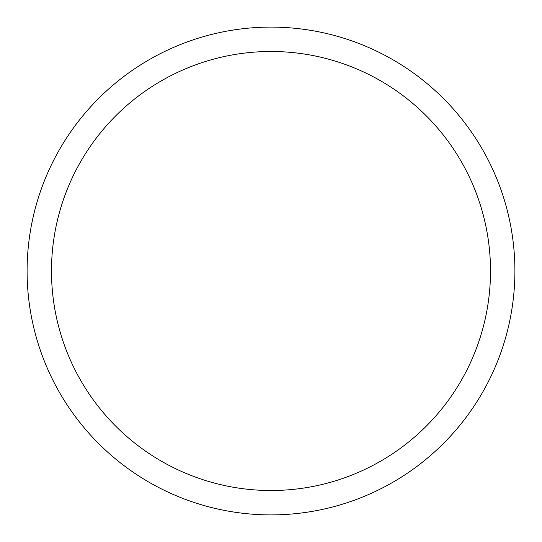 <?xml version="1.0" encoding="UTF-8"?>
<svg xmlns="http://www.w3.org/2000/svg" width="542" height="542" viewBox="0 0 542 542"><rect width="100%" height="100%" fill="white"/><g stroke="black" fill="none" stroke-linecap="round" stroke-linejoin="round"><path stroke-width="0.81" d="M51.49 271A219.51 219.51 0 0 1 380.755 80.9A219.51 219.51 0 0 1 380.755 461.1A219.51 219.51 0 0 1 51.49 271M27.1 271A243.9 243.9 0 0 1 392.95 59.776A243.9 243.9 0 0 1 392.95 482.224A243.9 243.9 0 0 1 27.1 271"/></g></svg>
